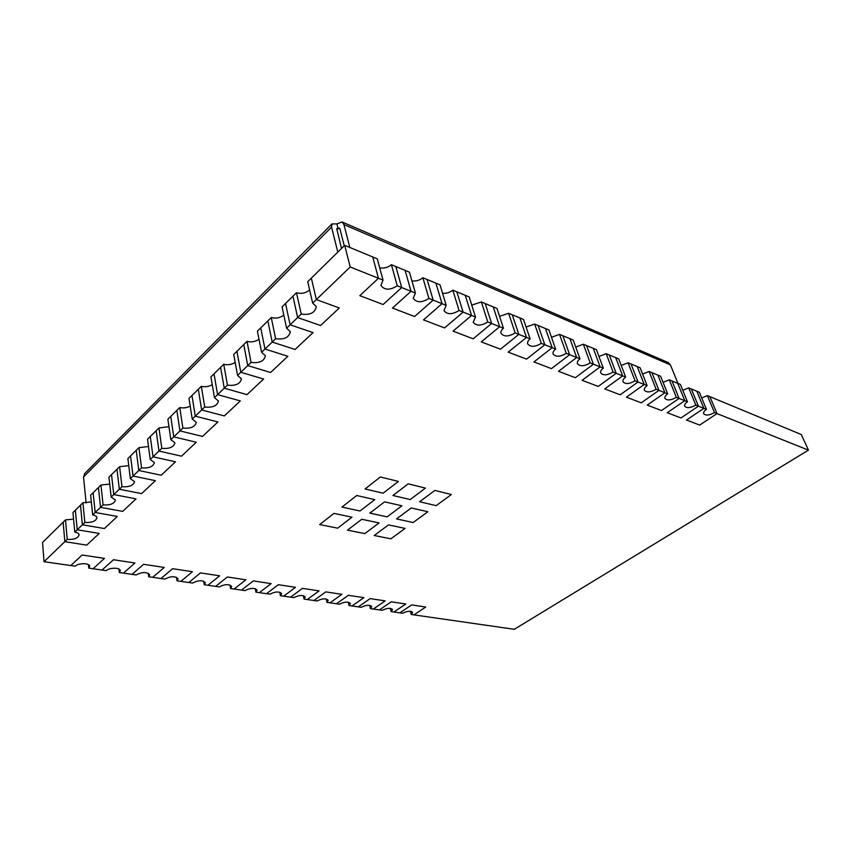 <?xml version="1.0" encoding="UTF-8"?>
<svg xmlns="http://www.w3.org/2000/svg" width="851" height="851" viewBox="0 0 851 851"><rect width="100%" height="100%" fill="white"/><g stroke="black" fill="none" stroke-linecap="round" stroke-linejoin="round"><path stroke-width="1.28" d="M349.027 605.55L352.027 605.976L363.866 597.657L348.346 595.306L336.496 603.753L339.549 604.189C344.602 601.7 348.197 601.476 350.357 603.497L349.027 605.55L348.314 602.21M161.818 448.328L158.977 451.062L181.465 456.179L196.304 442.254L173.742 436.85L170.743 416.394L167.881 419.203L170.838 439.648L174.934 442.839C173.774 447.158 169.402 448.988 161.818 448.328L158.967 427.968L168.955 426.67M182.869 428.064L179.752 407.533L176.848 410.395L179.923 430.904L202.506 436.425L217.899 421.968L195.251 416.15L191.975 395.513L188.996 398.438L192.23 419.043L196.262 422.309C195.102 426.883 190.645 428.798 182.869 428.064L170.838 439.648M204.729 407.023L201.325 386.311L198.304 389.29L201.666 409.969L224.345 415.916L240.322 400.906L217.59 394.641L214.016 373.834L210.931 376.876L214.463 397.651L218.42 400.981C217.26 405.821 212.697 407.831 204.729 407.023L195.251 416.15L217.899 421.968L202.506 436.425L179.923 430.904L176.848 410.395L170.743 416.394L173.742 436.85L196.304 442.254L181.465 456.179L158.977 451.062L156.169 430.723L158.967 427.968M280.394 595.679L283.702 596.157L295.52 587.307L278.32 584.701L266.523 593.69L269.895 594.179C275.309 591.477 279.213 591.307 281.617 593.658L280.394 595.679L279.756 592.222M411.278 507.951L427.862 511.738L413.139 522.514L396.534 518.908L411.278 507.951L427.862 511.738L413.139 522.514L396.534 518.908L411.278 507.951M255.917 592.158L259.332 592.658L271.129 583.616L253.311 580.914L241.546 590.094L245.035 590.605C250.577 587.828 254.598 587.679 257.087 590.147L255.917 592.158L255.311 588.679M67.229 539.385L64.857 541.672L86.749 545.129L99.205 533.439L77.218 529.769L75.367 510.185L72.963 512.547L74.792 532.109C77.43 532.598 78.866 533.534 79.1 534.917C78.005 538.257 74.048 539.736 67.229 539.385L65.495 519.887L73.58 519.099M65.495 519.887L63.134 522.206L64.857 541.672L44.039 561.703L42.55 542.449L63.134 522.206L64.857 541.672L86.749 545.129L99.205 533.439L77.218 529.769L75.367 510.185L80.483 505.154L82.387 524.79L104.418 528.545L117.3 516.451L95.174 512.472L93.131 492.718L90.642 495.154L92.663 514.898C95.28 515.419 96.706 516.376 96.94 517.791C95.833 521.291 91.802 522.833 84.845 522.418L74.792 532.109M356.739 495.505L374.77 499.622L360.016 510.994L341.974 507.079L356.739 495.505L374.77 499.622L360.016 510.994L341.974 507.079L356.739 495.505M635.059 380.833C629.389 384.067 625.379 384.375 623.006 381.78C622.581 380.323 623.464 378.759 625.666 377.078L618.73 358.888L615.709 357.643L622.634 375.876L604.731 388.907L620.188 394.8L638.016 382.014L635.059 380.833L628.102 362.771L631.048 363.994L638.016 382.014L620.188 394.8L604.731 388.907L622.634 375.876L615.709 357.643L609.273 354.973L616.188 373.291L613.103 372.057C607.295 375.408 603.168 375.695 600.7 372.929C600.263 371.43 601.125 369.845 603.306 368.143L596.434 349.655L593.296 348.357L600.146 366.887L582.116 380.301L598.242 386.439L616.188 373.291L598.242 386.439L582.116 380.301L600.146 366.887L593.296 348.357L586.584 345.57L593.413 364.196L575.35 377.716L558.533 371.313L576.68 357.505L566.287 353.346C560.181 356.952 555.777 357.175 553.097 354.027C552.65 352.452 553.49 350.803 555.597 349.08L548.906 329.965L545.47 328.539L552.161 347.697L533.917 361.941L551.469 368.632L569.649 354.697L551.469 368.632L533.917 361.941L552.161 347.697L545.47 328.539L538.151 325.507L544.81 344.761L526.535 359.133L508.175 352.133L526.514 337.453L518.823 334.379L500.462 349.197L481.251 341.889L499.675 326.72L491.612 323.497L473.167 338.804L453.051 331.145L471.55 315.476L459.061 310.487C452.2 314.71 447.158 314.742 443.935 310.583L446.19 305.349L440.031 284.851L435.903 283.138L442.041 303.679L423.479 319.891L444.584 327.922L463.093 312.104L444.584 327.922L423.479 319.891L442.041 303.679L435.903 283.138L427.085 279.49L433.17 300.137L428.925 298.446C421.851 302.85 416.618 302.807 413.224 298.329L415.405 293.042L409.437 272.171L405.097 270.373L411.044 291.297L392.449 308.073L414.597 316.498L433.17 300.137L414.597 316.498L392.449 308.073L411.044 291.297L405.097 270.373L395.832 266.544L401.715 287.564L383.12 304.509L359.835 295.648L378.45 278.266L350.197 266.98L312.668 303.116L316.285 306.583C315.147 312.774 310.136 315.285 301.243 314.104L296.478 292.744C301.414 294.074 305.796 293.138 309.626 289.904M621.219 365.43L628.102 362.771M625.666 377.078L616.188 373.291L609.273 354.973L606.21 353.708L613.103 372.057M384.588 501.856L401.874 505.802L387.131 516.865L369.834 513.121L384.588 501.856L401.874 505.802L387.131 516.865L369.834 513.121L384.588 501.856M598.966 356.452L606.21 353.708M603.306 368.143L590.2 362.909C584.243 366.377 579.988 366.632 577.414 363.685C576.978 362.154 577.829 360.526 579.978 358.824L573.18 340.017L569.904 338.655L576.68 357.505L558.533 371.313L575.35 377.716L593.413 364.196L586.584 345.57L583.371 344.24L590.2 362.909M230.547 588.52L234.099 589.03L245.854 579.786L227.377 576.989L215.665 586.382L219.281 586.892C224.962 584.041 229.089 583.914 231.685 586.52L230.547 588.52L229.983 585.009M119.331 572.532L123.438 573.117L134.926 562.99L113.46 559.745L102.035 570.042L106.247 570.649C109.471 567.426 120.31 567.447 120.289 570.638L119.331 572.532L118.938 569.032M179.752 407.533C183.454 408.32 186.933 407.831 190.198 406.065M275.639 338.751L271.256 317.551L267.863 320.891L272.192 342.07L295.084 349.484L313.051 332.613L290.127 324.805L285.532 303.509L282.053 306.934L286.606 328.199L290.319 331.656C289.17 337.464 284.277 339.826 275.639 338.751L264.969 349.027L287.84 356.282L270.586 372.493L247.747 365.6L240.812 372.281L263.619 379.025L247.024 394.619L224.26 388.216L217.59 394.641L240.322 400.906L224.345 415.916L201.666 409.969L198.304 389.29L191.975 395.513L195.251 416.15L192.23 419.043M201.325 386.311C205.229 387.194 208.867 386.641 212.25 384.663M301.243 314.104L290.127 324.805L313.051 332.613L295.084 349.484L272.192 342.07L267.863 320.891L257.406 331.177L261.587 352.282L265.395 355.707C264.236 361.164 259.459 363.398 251.066 362.409L247.747 365.6L243.769 344.581L233.717 354.473L237.557 375.419L241.45 378.791C240.29 383.929 235.621 386.046 227.44 385.152L224.26 388.216L220.6 367.366L214.016 373.834L217.59 394.641L214.463 397.651M442.563 293.297C446.381 293.616 449.807 292.563 452.817 290.148L459.061 310.487M446.19 305.349L433.17 300.137L427.085 279.49L422.862 277.734L428.925 298.446M471.741 305.094L481.379 301.977L487.761 321.965C481.113 326.007 476.252 326.103 473.177 322.231L475.507 317.061L469.178 296.925L465.242 295.297L471.55 315.476L465.242 295.297L456.838 291.819L463.093 312.104L456.838 291.819L452.817 290.148M84.845 522.418L82.919 502.76L91.334 501.899M82.919 502.76L80.483 505.154L82.387 524.79L104.418 528.545L117.3 516.451L95.174 512.472L93.131 492.718L98.418 487.517L100.535 507.324L122.682 511.387L136.011 498.867L113.779 494.569L111.513 474.635L108.939 477.166L111.173 497.08L115.417 500.048C114.289 503.739 110.183 505.345 103.077 504.866L92.663 514.898M411.927 280.894C416.011 281.404 419.66 280.351 422.862 277.734M415.405 293.042L397.257 285.787C389.939 290.393 384.503 290.276 380.94 285.425L383.035 280.107L377.28 258.853L372.727 256.959L378.45 278.266L359.835 295.648L383.12 304.509L401.715 287.564L395.832 266.544L391.407 264.704L397.257 285.787M333.922 513.387L351.963 517.195L337.698 528.173L319.668 524.567L333.922 513.387L351.963 517.195L337.698 528.173L319.668 524.567L333.922 513.387M296.478 292.744L292.946 296.222L297.659 317.561L320.582 325.529L339.294 307.966L316.338 299.573L311.349 278.128L307.732 281.681L312.668 303.116M551.469 337.283L559.543 334.369L566.287 353.346M555.597 349.08L541.3 343.357C535.013 347.102 530.481 347.282 527.673 343.921C527.226 342.304 528.035 340.623 530.12 338.889L523.525 319.444L519.94 317.955L526.514 337.453L508.175 352.133L526.535 359.133L544.81 344.761L538.151 325.507L534.651 324.061L541.3 343.357M579.978 358.824L576.68 357.505L569.904 338.655L562.894 335.751L569.649 354.697L562.894 335.751L559.543 334.369M103.077 504.866L100.939 485.027L109.715 484.091M100.939 485.027L98.418 487.517L100.535 507.324L122.682 511.387L136.011 498.867L113.779 494.569L111.513 474.635L116.991 469.252L119.321 489.24L141.596 493.633L155.393 480.666L133.043 476.028L130.352 478.624L127.895 458.529L130.554 455.913L133.043 476.028L130.554 455.913L136.224 450.328L138.787 470.497L161.179 475.241L175.476 461.806L153.02 456.796L150.223 459.487L147.521 439.222L150.287 436.51L153.02 456.796L150.287 436.51L156.169 430.723L158.977 451.062L153.02 456.796L175.476 461.806L161.179 475.241L138.787 470.497L133.043 476.028L155.393 480.666L141.596 493.633L119.321 489.24L111.173 497.08M271.256 317.551C275.894 318.753 280.075 317.934 283.798 315.083M383.035 280.107L378.45 278.266L372.727 256.959L344.687 245.343L311.349 278.128L316.338 299.573L339.294 307.966L320.582 325.529L297.659 317.561L292.946 296.222L285.532 303.509L290.127 324.805L286.606 328.199M676.343 397.343C670.939 400.364 667.141 400.715 664.95 398.406C664.535 397.034 665.45 395.524 667.684 393.875L660.653 376.259L657.876 375.11L664.897 392.768L647.239 405.097L661.504 410.533L679.077 398.428L676.343 397.343L669.301 379.844L672.024 380.971L679.077 398.428L661.504 410.533L647.239 405.097L664.897 392.768L657.876 375.11L651.94 372.653L658.961 390.386L656.121 389.258C650.59 392.375 646.686 392.715 644.409 390.269C643.984 388.854 644.888 387.311 647.1 385.652L640.122 367.749L637.218 366.558L644.207 384.492L626.421 397.162L641.26 402.821L658.961 390.386L641.26 402.821L626.421 397.162L644.207 384.492L637.218 366.558L631.048 363.994L638.016 382.014L647.1 385.652M663.078 382.322L669.301 379.844M667.684 393.875L658.961 390.386L651.94 372.653L649.111 371.483L656.121 389.258M642.579 374.046L649.111 371.483M44.039 561.703L70.814 565.553L82.121 555.001L104.46 558.384L93.067 568.755L102.035 570.042L113.46 559.745L134.926 562.99L123.438 573.117L132.075 574.361L143.585 564.309L164.243 567.436L152.669 577.318L160.977 578.52L172.572 568.691L192.464 571.702L180.816 581.371L188.826 582.52L200.485 572.914L219.643 575.819L207.942 585.265L215.665 586.382L227.377 576.989L245.854 579.786L234.099 589.03L241.546 590.094L253.311 580.914L271.129 583.616L259.332 592.658L266.523 593.69L278.32 584.701L295.52 587.307L283.702 596.157L290.648 597.157L302.467 588.36L319.082 590.881L307.254 599.54L313.955 600.508L325.795 591.892L341.857 594.328L330.007 602.816L336.496 603.753L348.346 595.306L363.866 597.657L352.027 605.976L358.303 606.88L370.153 598.604L385.173 600.88L373.323 609.039L379.408 609.912L391.247 601.806L405.789 604.008L393.949 612.007L399.842 612.858L411.671 604.901L425.755 607.029L413.937 614.879L514.291 629.304L808.45 450.147L716.999 413.586L699.703 425.075L686.502 420.054L703.894 408.352L698.405 406.161L680.97 417.947L667.258 412.724L684.778 400.715L679.077 398.428L672.024 380.971L677.726 383.333L684.778 400.715L667.258 412.724L680.97 417.947L698.405 406.161L695.788 405.108C690.491 408.033 686.789 408.406 684.693 406.225C684.278 404.885 685.204 403.406 687.459 401.789L680.396 384.439L677.726 383.333L684.778 400.715L687.459 401.789M436.18 505.643L419.607 501.76L434.85 490.421L451.402 494.505L436.18 505.643L419.607 501.76L434.85 490.421L451.402 494.505L436.18 505.643M383.12 493.197L365.079 488.963L380.365 476.975L398.396 481.432L383.12 493.197L365.079 488.963L380.365 476.975L398.396 481.432L383.12 493.197M410.203 499.558L392.928 495.495L408.203 483.847L425.468 488.102L410.203 499.558L392.928 495.495L408.203 483.847L425.468 488.102L410.203 499.558M364.813 533.609L347.516 530.141L361.771 519.27L379.067 522.918L364.813 533.609L347.516 530.141L361.771 519.27L379.067 522.918L364.813 533.609M390.843 538.832L374.227 535.502L388.481 524.897L405.097 528.407L390.843 538.832L374.227 535.502L388.481 524.897L405.097 528.407L390.843 538.832M227.44 385.152L223.739 364.281L220.6 367.366L224.26 388.216L247.024 394.619L263.619 379.025L240.812 372.281L236.918 351.314L240.812 372.281L237.557 375.419M251.066 362.409L247.035 341.379L243.769 344.581L247.747 365.6L270.586 372.493L287.84 356.282L264.969 349.027L260.746 327.89L264.969 349.027L261.587 352.282M344.687 245.343L350.197 266.98M499.558 316.327L508.621 313.274L515.153 332.911C508.696 336.794 503.994 336.943 501.058 333.337C500.611 331.677 501.409 329.975 503.452 328.231L496.973 308.445L493.218 306.892L499.675 326.72L493.218 306.892L485.208 303.573L491.612 323.497L487.761 321.965M530.12 338.889L526.514 337.453L519.94 317.955L512.281 314.785L518.823 334.379L515.153 332.911M682.779 390.279L688.704 387.886L691.32 388.971L698.405 406.161L691.32 388.971L696.809 391.237L703.894 408.352L686.502 420.054L699.703 425.075L716.999 413.586L714.478 412.586C709.298 415.416 705.692 415.799 703.671 413.735C703.266 412.437 704.202 410.98 706.468 409.384L699.373 392.311L696.809 391.237L703.894 408.352L706.468 409.384M701.713 397.928L707.372 395.619L709.894 396.662L716.999 413.586L709.894 396.662L801.312 434.542L808.45 450.147M503.452 328.231L499.675 326.72L481.251 341.889L500.462 349.197L518.823 334.379L512.281 314.785L508.621 313.274M688.704 387.886L695.788 405.108M304.052 599.083L307.254 599.54L319.082 590.881L302.467 588.36L290.648 597.157L293.903 597.625C299.19 595.009 302.988 594.806 305.307 597.04L304.052 599.083L303.381 595.657M379.716 267.842C384.088 268.586 387.982 267.544 391.407 264.704M204.261 584.733L207.942 585.265L219.643 575.819L200.485 572.914L188.826 582.52L192.581 583.063C198.4 580.127 202.655 580.02 205.357 582.754L204.261 584.733L203.729 581.222M223.739 364.281C227.855 365.26 231.674 364.632 235.174 362.398M475.507 317.061L471.55 315.476L453.051 331.145L473.167 338.804L491.612 323.497L485.208 303.573L481.379 301.977M130.352 478.624L134.543 481.666C133.405 485.549 129.214 487.219 121.959 486.698L119.597 466.678L128.756 465.635M121.959 486.698L119.321 489.24L116.991 469.252L119.597 466.678M150.223 459.487L154.371 462.614C153.223 466.699 148.946 468.454 141.532 467.859L138.936 447.669L148.489 446.509M141.532 467.859L138.787 470.497L136.224 450.328L138.936 447.669M88.791 568.138L93.067 568.755L104.46 558.384L82.121 555.001L70.814 565.553L75.186 566.181C78.42 562.841 89.77 562.947 89.706 566.287L88.791 568.138L88.451 564.681M391.152 611.603L393.949 612.007L405.789 604.008L391.247 601.806L379.408 609.912L382.259 610.327C387.109 607.965 390.535 607.71 392.534 609.55L391.152 611.603L390.396 608.359M707.372 395.619L714.478 412.586M344.24 245.779L339.879 228.621L339.496 228.089L336.741 228.632L341.506 248.471M337.804 252.109L331.55 227.121L331.964 223.909L336.89 223.919L342.091 221.973L343.921 224.579L349.825 247.471M84.706 473.55L83.526 477.007L86.121 502.973M677.96 383.429L670.418 364.877L668.099 362.505M336.89 223.919L338.134 228.802M370.43 608.625L373.323 609.039L385.173 600.88L370.153 598.604L358.303 606.88L361.25 607.306C366.196 604.891 369.706 604.646 371.791 606.572L370.43 608.625L369.696 605.327M148.712 576.755L152.669 577.318L164.243 567.436L143.585 564.309L132.075 574.361L136.117 574.946C142.255 571.829 146.787 571.787 149.712 574.829L148.712 576.755L148.265 573.244M575.733 347.07L583.371 344.24M411.224 614.486L413.937 614.879L425.755 607.029L411.671 604.901L399.842 612.858L402.608 613.252C407.352 610.954 410.703 610.678 412.639 612.443L411.224 614.486L410.448 611.295M526.099 327.05L534.651 324.061M326.922 602.37L330.007 602.816L341.857 594.328L325.795 591.892L313.955 600.508L317.115 600.966C322.274 598.413 325.976 598.2 328.209 600.327L326.922 602.37L326.22 598.987M247.035 341.379C251.396 342.464 255.385 341.74 259.002 339.23M176.997 580.818L180.816 581.371L192.464 571.702L172.572 568.691L160.977 578.52L164.881 579.074C170.849 576.053 175.242 575.978 178.05 578.861L176.997 580.818L176.519 577.297M339.975 229.015L338.538 228.408M337.624 228.589L336.709 229.515M83.526 477.007L331.55 227.121M343.921 224.579L670.418 364.877M331.964 223.909L84.483 473.784M668.375 362.622L342.091 221.973"/></g></svg>
